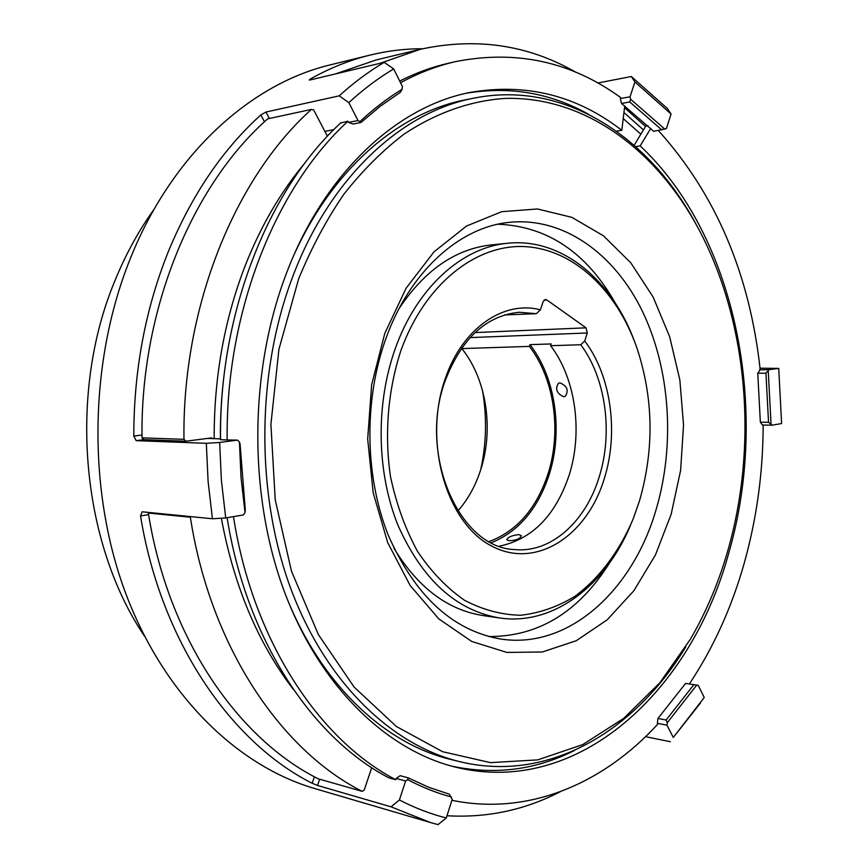 <?xml version="1.0" encoding="UTF-8"?>
<svg xmlns="http://www.w3.org/2000/svg" width="868" height="868" viewBox="0 0 868 868"><rect width="100%" height="100%" fill="white"/><g stroke="black" fill="none" stroke-linecap="round" stroke-linejoin="round"><path stroke-width="1.3" d="M331.24 64.623L330.469 64.818C251.319 83.621 173.133 153.028 131.122 256.581C89.209 358.875 86.876 488.163 125.035 591.607C163.477 695.073 237.452 766.184 315.149 788.676L429.562 822.278M143.979 439.664L142.016 437.841L183.962 439.327L185.947 441.215L143.979 439.664L136.189 440.651L133.791 436.061C133.835 370.647 145.281 309.323 168.132 252.089C191.47 195.441 222.36 149.73 260.823 114.956L265.944 112.037L339.193 95.838C353.677 82.71 368.672 71.545 384.177 62.333L310.147 79.954L309.214 79.986L310.505 78.912C329.959 68.019 349.728 60.098 369.801 55.151C387.497 50.821 405.074 48.695 422.532 48.782M597.781 83.013L631.329 76.514L667.405 108.533L671.062 114.012L634.909 81.961L630.038 96.804L630.613 99.245L629.756 101.968L621.488 103.444L653.691 131.328L666.396 128.594L671.062 114.012M760.043 368.195L778.726 368.39L769.156 369.659L765.934 373.153L757.753 373.262L760.357 422.173L768.538 422.293L772.086 425.179L762.495 425.027L760.357 422.173M763.146 425.038C763.07 472.225 756.798 518.153 744.332 562.8C731.822 607.22 713.529 647.561 689.452 683.821M630.504 525.324C605.3 585.737 553.317 625.936 499.577 617.973C456.047 610.497 422.184 579.596 397.978 525.259C376.679 472.517 375.475 404.412 395.048 349.251C416.586 287.72 462.069 247.326 507.509 243.279L491.255 244.917C455.516 248.932 424.821 270.089 399.171 308.39M507.509 243.279C561.683 237.463 612.038 279.963 634.584 341.601M508.93 540.688C515.842 540.514 519.986 538.876 521.375 535.773L519.118 534.634C512.337 535.241 508.225 536.945 506.76 539.744L508.93 540.688M491.375 542.706C518.359 531.737 537.552 509.277 548.967 475.295C563.289 431.548 555.694 377.482 529.968 344.65L529.393 346.397C554.489 378.719 561.846 431.7 547.795 474.579C536.207 508.941 516.666 531.259 489.183 541.534M563.56 396.752L565.242 396.351C569.007 390.513 567.26 386.021 560.012 382.896L558.428 383.265C554.967 388.918 556.67 393.41 563.56 396.752M499.382 546.167C532.117 539.288 555.325 515.776 568.996 475.631C583.068 432.177 575.734 378.491 550.616 345.714L551.191 343.945L529.968 344.65M461.646 348.09L461.83 348.589C486.796 379.457 494.174 430.213 480.232 471.216C475.089 486.557 467.646 499.805 457.913 510.97M461.83 348.589L529.393 346.397M445.219 380.694C417.899 453.628 458.922 547.849 514.323 549.531C550.659 553.415 585.596 521.896 599.115 477.14C613.209 432.839 605.886 378.155 580.746 344.737L584.717 341.026C611.105 375.562 618.895 432.579 604.247 478.745C586.833 536.413 535.393 570.016 490.973 545.701C446.239 522.373 422.987 441.595 445.175 378.893C462.145 328.223 503.885 299.981 540.384 309.854L536.37 313.695L519.346 312.252C486.319 315.529 461.613 338.336 445.219 380.694M550.616 345.714L580.746 344.737M639.488 500.869C654.374 449.027 653.485 397.967 636.819 347.688C616.812 290.606 573.791 249.159 524.695 246.599C475.772 244.114 424.441 284.389 400.756 351.019C387.931 390.394 384.307 434.358 390.481 476.543C396.296 504.004 405.323 528.959 417.53 551.408C431.277 571.817 446.955 588.124 464.575 600.309C482.868 609.879 501.585 614.87 520.724 615.26C539.679 613.079 557.701 606.797 574.8 596.392C599.397 578.229 619.416 551.321 633.195 518.869L639.488 500.869M634.128 145.271L640.855 134.193L623.213 118.58M305.102 162.793C280.7 191.795 260.628 226.353 244.895 266.454C224.269 320.14 214.027 377.537 214.168 438.655M488.738 636.548C538.269 636.711 578.489 612.244 609.412 563.148M385.576 339.464C363.725 400.604 364.82 476.315 388.202 535.046C414.785 595.502 452.022 630.125 499.903 638.902C568.29 650.045 632.696 590.663 656.11 509.57C675.282 444.904 670.324 369.345 642.428 311.308C614.392 253.63 563.299 216.512 508.713 222.403C459.129 227.492 409.425 271.825 385.576 339.464M465.953 99.722L465.281 99.863C399.519 112.558 333.464 167.86 294.241 254.324M685.753 646.91C634.975 731.084 548.609 783.316 459.649 761.637C391.359 745.08 325.37 682.15 290.368 587.473C255.615 492.829 256.385 372.502 292.559 277.076C329.981 177.202 401.982 111.788 473.689 98.182C563.766 80.051 648.049 136.081 695.17 222.653M671.148 514.301L655.427 554.967L633.89 590.696L607.199 619.817L576.287 640.714L542.37 651.976L506.934 652.443L471.747 641.452L438.796 618.895L410.13 585.455L387.714 542.652L373.186 492.84L367.674 439.045L371.645 384.719L384.784 333.377L406.105 288.219L434.011 251.828L466.593 226.006L501.747 211.673L537.455 208.971L571.871 217.347L603.412 235.77L630.819 262.852L653.116 297.019L669.619 336.589L679.839 379.826L683.539 425.005L680.61 470.402L671.148 514.301M727.948 550.182C758.155 444.763 747.966 321.865 698.946 229.586C656.935 150.728 585.759 96.391 505.545 98.399C471.248 100.569 436.637 112.417 403.848 134.301C382.441 150.663 362.466 170.616 343.934 194.161C326.487 219.593 311.384 247.857 298.625 278.943L278.91 349.327L270.914 424.354L275.21 499.729L291.442 571.111L318.382 634.606L354.144 687.098L396.383 726.494L442.626 751.71L490.463 762.636L537.748 759.88L582.667 744.625L623.756 718.346L659.897 682.715L690.277 639.412C706.237 611.983 718.802 582.244 727.948 550.182M635.615 146.583L640.161 145.9C736.899 236.682 770.079 410.748 728.773 552.992C691.644 689.897 579.26 797.518 455.461 767.138C386.108 750.017 319.088 685.883 283.608 589.556C248.367 493.263 249.29 370.951 286.169 274.028C324.198 172.895 397.11 106.612 469.74 92.507C525.867 82.72 576.558 95.317 621.813 130.308L624.732 105.863M574.768 750.31C535.968 769.992 494.901 775.265 451.566 766.129M154.211 209.079C139.043 230.118 126.164 253.489 115.563 279.203C67.65 392.097 80.822 542.001 144.576 636.298M482.499 390.513C487.035 417.009 486.449 443.396 480.731 469.664M640.161 145.9L650.75 128.399M647.995 125.719L645.792 126.077L640.855 134.193M621.813 130.308L616.421 131.187M466.593 93.191C510.276 85.997 551.05 93.093 588.916 114.478M399.703 81.071C415.859 72.901 432.177 66.945 448.669 63.18L449.407 63.017M400.528 82.753C418.669 72.89 437.049 65.838 455.657 61.595C516.319 49.671 571.328 61.661 620.663 97.563L620.338 98.561L630.038 96.804M621.488 103.444L620.338 98.561M348.556 122.421L357.996 120.533L361.077 122.442L353.026 124.037L348.556 122.421L347.949 121.227L340.679 122.985M237.474 440.109L219.669 442.463L221.394 480.471L225.723 517.936L243.409 514.941L245.015 512.5L245.297 509.907L240.067 443.906L239.438 442.018L237.474 440.109L227.166 439.946C225.55 312.024 275.525 187.607 347.949 121.227M396.177 778.455L400.191 775.699L408.253 777.858L407.635 779.616L405.627 780.994L396.177 778.455L395.765 779.714C318.762 739.666 252.588 640.117 233.47 516.623M657.369 723.304L657.922 718.465L666.114 720.039L667.264 722.762L666.993 725.181L657.369 723.304L657.792 724.129C603.531 783.403 528.699 816.104 451.924 800.296M685.579 683.431L698.197 685.297L685.579 683.431L657.922 718.465M757.753 373.262L760.205 369.714C749.746 274.028 715.807 194.313 658.389 130.591M395.765 779.714L388.897 777.858C312.35 738.093 246.534 639.792 227.112 517.708M227.166 439.946L220.548 439.718C218.92 312.48 268.776 188.714 341.091 122.605M220.363 438.872C220.19 412.81 222.045 387.009 225.93 361.468M286.538 597.336C321.995 685.872 385.891 744.201 451.317 759.587L458.781 761.42M615.195 302.889C586.497 252.479 547.415 226.255 497.939 224.204M221.351 518.207C233.904 585.943 257.883 642.982 293.286 689.322M540.384 309.854L543.108 301.63L545.397 299.482L546.786 299.905L586.019 327.833L587.3 332.976L584.717 341.026M536.37 313.695L504.547 314.932M393.812 548.001C417.844 587.593 447.704 610.128 483.411 615.618L499.577 617.973M333.833 129.625L324.86 131.393L313.695 109.997L311.428 109.411L267.648 118.851C192.251 185.318 140.28 309.778 142.016 437.841M190.7 516.612L190.352 517.219L148.341 513.031L148.688 512.446M148.341 513.031C168.023 637.654 237.441 738.375 318.241 778.802L362.227 791.366L364.245 789.999L371.71 767.681M324.86 131.393L327.149 135.788L329.699 133.856M211.89 438.579L211.835 437.852L185.947 441.215M560.446 791.638C524.934 810.018 487.122 818.057 446.987 815.757M362.227 791.366C280.689 750.191 210.284 646.313 190.352 517.219M183.962 439.327C182.237 306.621 235.13 177.745 311.428 109.411M335.482 73.921L376.159 59.946M379.978 63.342L420.231 49.324C476.445 37.107 528.514 44.854 576.46 72.587M319.652 779.204L317.514 785.453L312.176 783.272C230.823 742.314 160.851 641.224 140.529 515.928L142.178 511.794L212.421 518.76L208.092 481.306L206.324 443.32L219.669 442.463M759.554 369.801L769.156 369.659M405.627 780.994L399.41 799.981C414.839 807.956 430.463 813.956 446.282 817.971L452.206 799.417L449.385 794.209L428.684 787.254L408.253 777.858M361.077 122.442L380.336 106.189L400.278 92.388L402.058 89.306L402.416 86.572L393.692 68.908C378.209 78.142 363.258 89.382 348.838 102.619L357.996 120.533M768.538 422.293L765.934 373.153M768.267 371.385L771.023 423.758M772.086 425.179L781.612 423.562L778.726 368.39M696.7 685.167L667.264 722.762M666.114 720.039L693.771 684.809M666.993 725.181L673.275 737.464L704.23 697.503L698.197 685.297M673.275 737.464L700.465 703.037M451.501 797.019C436.68 793.059 422.054 787.254 407.635 779.616M399.41 799.981L391.067 806.828L430.626 822.593L438.036 824.6L446.282 817.971M245.015 512.5L241.033 477.498L239.438 442.018M212.421 518.76L225.723 517.936M207.419 438.427L220.548 438.882M360.22 121.346C373.663 108.825 387.605 98.149 402.058 89.306M630.613 99.245L664.91 129.191M661.958 130.026L629.756 101.968M623.94 112.525L643.448 129.929M624.515 107.665L645.542 126.478M393.692 68.908L384.177 62.333M339.193 95.838L348.838 102.619M631.329 76.514L634.909 81.961M645.575 736.672L670.367 741.728M317.514 785.453L391.067 806.828M136.189 440.651L206.324 443.32M475.035 332.574L586.019 327.833M587.3 332.976L470.065 337.609M546.786 299.905L544.073 300.078M312.176 783.272L314.4 776.773M148.602 514.626L140.529 515.928M133.791 436.061L142.005 435.042M265.944 112.037L269.384 118.482M264.469 121.759L260.823 114.956M310.505 78.912L310.95 79.758M330.469 64.818L369.801 55.151M465.281 99.863L473.689 98.182M454.582 766.921L455.461 767.138M448.669 63.18L455.657 61.595M375.388 60.131L420.231 49.324"/></g></svg>
